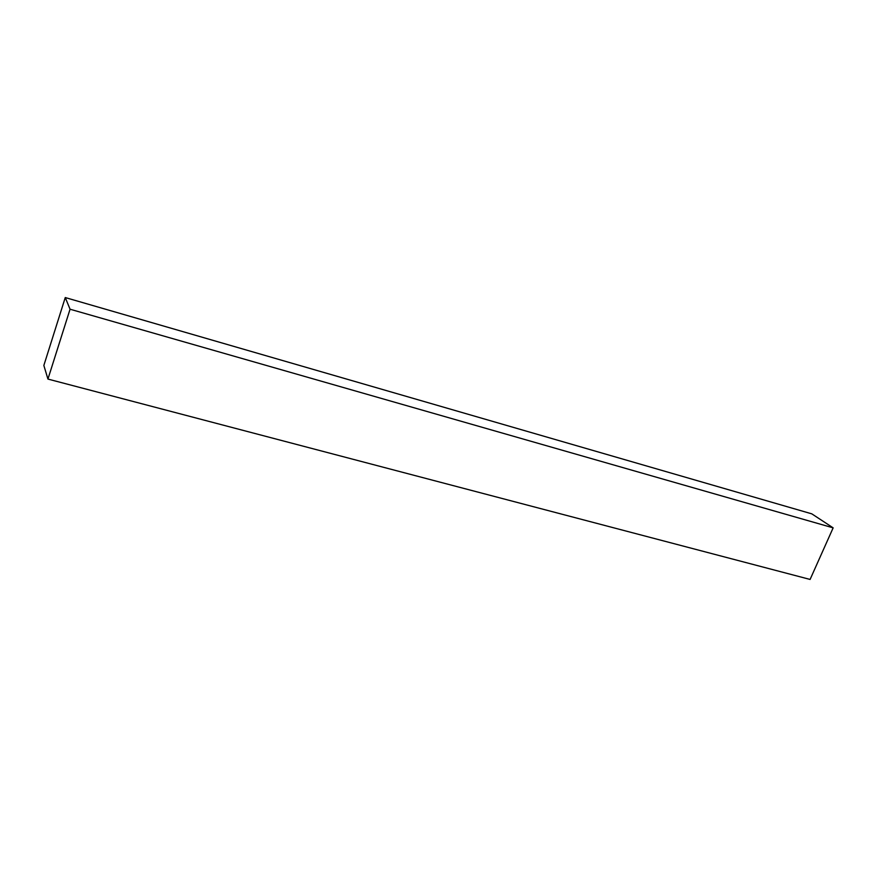 <?xml version="1.0" encoding="UTF-8"?>
<svg xmlns="http://www.w3.org/2000/svg" width="877" height="877" viewBox="0 0 877 877"><rect width="100%" height="100%" fill="white"/><g stroke="black" fill="none" stroke-linecap="round" stroke-linejoin="round"><path stroke-width="1.32" d="M65.26 297.555L811.795 513.845L833.15 527.855L810.096 579.445L47.939 379.072L43.85 365.446L65.26 297.555L70.061 309.219L47.939 379.072M70.061 309.219L833.15 527.855"/></g></svg>
